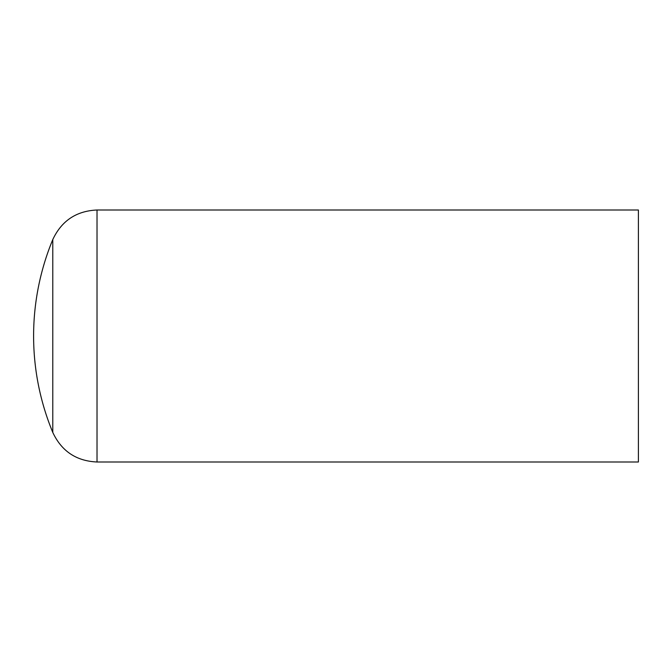 <?xml version="1.0" encoding="UTF-8"?>
<svg xmlns="http://www.w3.org/2000/svg" width="672" height="672" viewBox="0 0 672 672"><rect width="100%" height="100%" fill="white"/><g stroke="black" fill="none" stroke-linecap="round" stroke-linejoin="round"><path stroke-width="1.01" d="M638.4 210L638.4 462L97.02 462L97.02 210L638.4 210M97.02 210C76.322 210.949 61.58 220.794 52.786 239.56L52.786 432.44C61.58 451.206 76.322 461.051 97.02 462M52.786 239.56A252 252 0 0 0 52.786 432.44"/></g></svg>
